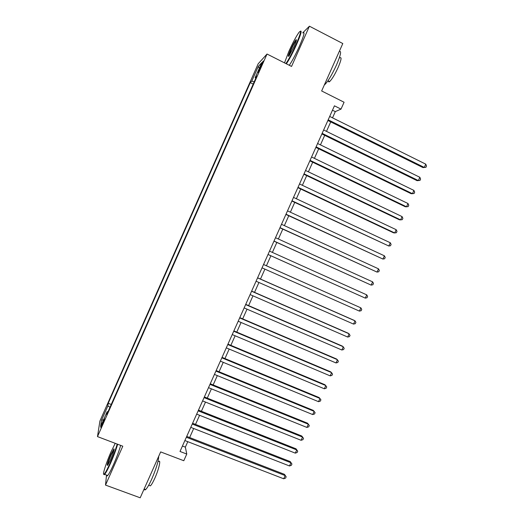 <?xml version="1.0" encoding="UTF-8"?>
<svg xmlns="http://www.w3.org/2000/svg" width="524" height="524" viewBox="0 0 524 524"><rect width="100%" height="100%" fill="white"/><g stroke="black" fill="none" stroke-linecap="round" stroke-linejoin="round"><path stroke-width="0.79" d="M102.475 424.61C104.184 420.582 104.826 418.669 104.394 418.886L102.861 421.918C101.152 425.927 100.516 427.839 100.942 427.643L102.475 424.61M258.175 63.79L99.914 421.034L97.484 436.603L267.03 54.038L258.175 63.79M106.523 475.072L105.507 485.086L140.196 497.8L160.665 451.911L183.793 460.727L186.773 454.053L185.352 447.149L187.795 441.68M267.03 54.038L291.547 66.43L309.429 26.2L302.734 32.848M309.429 26.2L342.801 43.544L321.651 90.966L344.078 102.246L341.006 109.11L334.436 105.822L180.007 451.459L186.773 454.053M260.585 66.024L258.162 72.489L262.085 64.426L263.159 61.013L260.585 66.024L261.234 66.352M107.977 411.799L107.132 411.713L106.772 414.517L256.76 76.065L255.142 77.709L255.797 78.24M107.132 411.713L100.601 426.444L101.538 420.196L107.885 405.877L108.219 403.29L250.276 82.641L251.762 81.135L258.286 66.41L261.849 62.566L255.142 77.709M105.507 485.086L122.793 446.193L97.484 436.603M332.53 117.841L335.314 111.612L341.006 109.11M189.649 437.54L193.69 428.494M195.518 424.407L199.592 415.29M201.393 411.268L205.5 402.072M207.268 398.109L211.408 388.841M213.157 384.937L217.329 375.597M219.052 371.752L223.257 362.339M224.947 358.554L229.191 349.069M230.855 345.336L235.125 335.779M236.769 332.111L241.073 322.476M242.684 318.867L247.027 309.16M248.612 305.61L252.981 295.831M254.54 292.34L258.948 282.488M260.48 279.056L264.915 269.126M266.421 265.76L270.882 255.778M272.388 252.411L276.836 242.455M278.375 239.016L282.803 229.112M284.368 225.615L288.77 215.764M290.362 212.194L294.743 202.395M296.368 198.76L300.724 189.013M302.381 185.306L306.71 175.619M308.394 171.846L312.704 162.211M314.42 158.366L318.703 148.783M320.452 144.873L324.71 135.349M326.485 131.367L330.723 121.895M332.478 110.204L335.314 111.612M182.431 446.029L185.352 447.149M254.212 81.823L251.762 81.135M253.203 84.095L250.276 82.641M111.226 404.463L108.219 403.29M107.885 405.877L109.961 407.312M259.308 68.303L258.286 66.41M101.538 420.196L103.555 419.783M327.886 120.487L422.973 167.588L424.283 167.444L328.181 119.819M425.763 164.156L426.516 165.984L425.927 167.294L424.283 167.444L425.763 164.156L329.694 116.433M425.927 167.294L422.973 167.588M285.888 63.568C288.645 59.684 292.012 53.343 296.001 44.56C300.743 33.438 301.752 29.364 299.014 32.35C296.191 36.333 292.798 42.699 288.835 51.457L284.506 62.867M300.449 31.171C302.06 30.326 300.743 34.826 296.492 44.678C292.589 53.304 289.215 59.677 286.373 63.817M294.147 46.341L289.071 55.878C287.709 57.339 288.207 55.308 290.565 49.787C293.021 44.429 294.874 41.069 296.132 39.713C296.833 39.464 296.165 41.671 294.147 46.341M296.394 40.296L296.132 40.525C294.842 42.149 293.145 45.28 291.043 49.904L288.875 56.12M339.238 51.535C341.687 50.428 340.751 54.968 336.428 65.146C331.816 75.07 327.913 81.58 324.716 84.672L324.343 84.94M339.958 57.823C341.877 56.841 341.255 60.083 338.091 67.557C334.784 74.683 331.954 79.353 329.616 81.58C328.856 82.163 328.476 81.973 328.483 81.004M302.99 32.979C305.119 31.289 303.933 35.691 299.433 46.184C295.529 54.797 292.143 61.164 289.268 65.277M115.221 443.324L111.167 451.603C106.169 462.725 101.898 476.178 104.099 474.154C105.291 473.021 107.296 469.334 110.106 463.078C113.394 455.553 115.752 449.212 117.18 444.07M117.658 444.247C116.158 449.526 113.773 455.906 110.505 463.38C107.931 469.124 105.986 472.792 104.676 474.397L104.348 474.724L103.759 474.299M110.381 460.111L107.728 465.246C106.496 466.039 107.558 462.417 110.911 454.38L113.918 448.832C114.566 449.199 113.387 452.959 110.381 460.111M113.918 448.832L114.16 449.396L111.298 454.668C108.999 460.013 107.793 463.563 107.682 465.305M158.693 456.325C158.602 460.845 156.329 468.338 151.868 478.805C149.307 484.477 147.237 488.047 145.672 489.534C144.879 490.202 144.421 490.038 144.297 489.023M158.693 461.539C161.176 459.122 158.883 469.281 154.849 478.163C153.008 482.244 151.515 484.811 150.368 485.879L149.353 485.499M120.658 445.38C119.184 450.666 116.819 457.046 113.551 464.519C110.977 470.257 109.025 473.919 107.695 475.51C107.034 476.237 106.719 476.12 106.745 475.157M321.867 133.954L417.071 180.662L418.355 180.57L322.136 133.351M419.835 177.289L420.602 179.09L420.006 180.4L418.355 180.57L419.835 177.289L323.649 129.972M315.861 147.408L411.176 193.716L412.434 193.69L316.096 146.864M413.914 190.409L414.687 192.184L414.098 193.494L412.434 193.69L413.914 190.409L317.61 143.491M309.854 160.842L405.288 206.757L406.519 206.79L310.064 160.364M407.993 203.515L408.779 205.264L408.189 206.574L406.519 206.79L407.993 203.515L311.577 156.99M303.861 174.263L399.406 219.792L400.605 219.877L304.038 173.85M402.085 216.608L402.877 218.331L402.288 219.635L400.605 219.877L402.085 216.608L305.544 170.483M297.868 187.671L393.531 232.807L394.703 232.951L298.018 187.323M396.177 229.689L396.989 231.385L396.399 232.689L394.703 232.951L396.177 229.689L299.525 183.957M291.881 201.059L388.808 246.011L292.012 200.784M390.282 242.75L391.101 244.42L390.511 245.723L388.808 246.011L390.282 242.75L293.512 197.417M285.908 214.44L382.92 259.059L286.006 214.224M384.387 255.804L385.219 257.448L384.629 258.751L382.92 259.059L384.387 255.804L287.506 210.864M279.934 227.802L377.031 272.094L280.006 227.652M378.505 268.838L379.343 270.456L378.754 271.76L377.031 272.094L378.505 268.838L281.499 224.298M273.973 241.151L371.156 285.115L274.013 241.066M372.623 281.86L373.474 283.458L372.885 284.755L371.156 285.115L372.623 281.86L275.506 237.713M268.013 254.487L365.28 298.123L268.026 254.468M366.748 294.868L367.606 296.44L367.023 297.737L365.28 298.123L366.748 294.868L269.519 251.12M263.539 264.509L360.879 307.863L359.418 311.112L262.039 267.849M263.546 264.482L360.879 307.863L361.75 309.409L361.167 310.706L359.418 311.112M257.559 277.877L355.017 320.845L353.556 324.094L256.066 281.224M257.605 277.792L354.028 320.308L355.017 320.845L355.901 322.371L355.318 323.662L353.556 324.094M251.592 291.239L349.167 333.814L347.7 337.056L250.099 294.58M251.664 291.089L348.205 333.218L350.058 335.314L349.469 336.604L347.7 337.056M245.632 304.588L343.312 346.77L341.851 350.006L244.138 307.922M245.73 304.365L342.382 346.115L344.216 348.244L343.633 349.534L341.851 350.006M239.671 317.917L337.469 359.713L336.015 362.949L238.184 321.245M239.802 317.636L336.565 358.999L338.386 361.16L337.803 362.451L336.015 362.949M233.724 331.233L331.633 372.643L330.179 375.872L232.237 334.561M233.881 330.886L330.749 371.87L332.557 374.064L331.974 375.354L330.179 375.872M227.783 344.537L325.804 385.559L324.349 388.782L226.296 347.857M227.96 344.124L324.946 384.727L326.734 386.954L326.157 388.245L324.349 388.782M221.842 357.827L319.981 398.456L318.526 401.679L220.362 361.141M222.052 357.355L319.149 397.572L320.924 399.832L320.341 401.115L318.526 401.679M215.914 371.097L314.158 411.347L312.704 414.563L214.427 374.411M216.15 370.566L313.359 410.403L315.114 412.696L314.531 413.98L312.704 414.563M209.986 384.361L308.348 424.217L306.894 427.433L208.506 387.668M210.255 383.758L307.568 423.215L309.311 425.54L308.728 426.824L306.894 427.433M204.072 397.605L302.538 437.082L301.09 440.291L202.592 400.912M204.367 396.943L301.791 436.02L303.514 438.378L302.938 439.662L301.09 440.291M301.791 436.02L303.514 438.378M198.157 410.836L296.741 449.926L295.294 453.136L196.683 414.137M198.478 410.109L296.014 448.813L297.724 451.203L297.147 452.481L295.294 453.136M296.014 448.813L297.724 451.203M192.249 424.054L290.944 462.764L289.497 465.967L190.775 427.355M192.603 423.268L290.25 461.592L291.94 464.015L291.364 465.292L289.497 465.967M290.25 461.592L291.94 464.015M186.354 437.252L285.154 475.582L283.713 478.785L184.88 440.553M186.734 436.407L284.486 474.351L286.163 476.807L285.587 478.084L283.713 478.785M284.486 474.351L286.163 476.807M259.858 69.378L259.236 69.063M327.965 80.742L329.616 81.58M296.342 40.328L296.132 39.713M107.695 475.51L104.676 474.397M148.678 485.25L150.368 485.879M145.672 489.534L144.133 488.964M104.099 474.154L104.348 474.724"/></g></svg>
